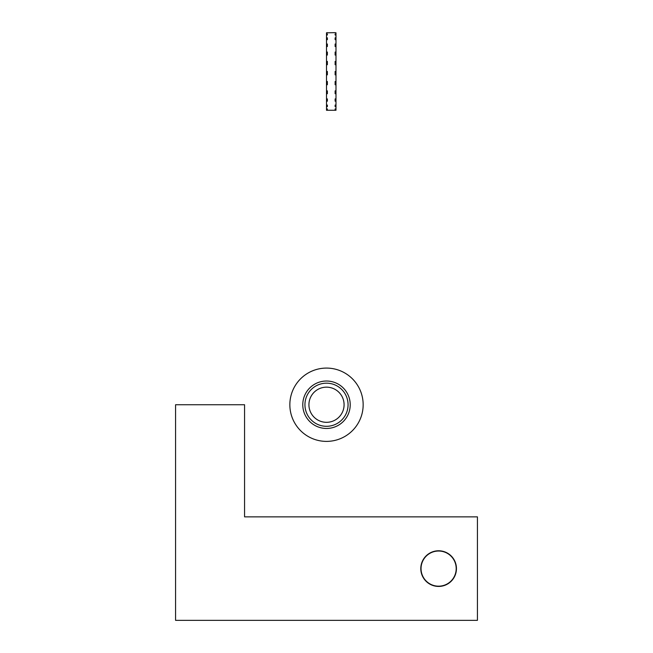 <?xml version="1.0" encoding="UTF-8"?>
<svg xmlns="http://www.w3.org/2000/svg" width="653" height="653" viewBox="0 0 653 653"><rect width="100%" height="100%" fill="white"/><g stroke="black" fill="none" stroke-linecap="round" stroke-linejoin="round"><path stroke-width="0.98" d="M477.425 516.858L244.565 516.858L244.565 404.738L175.575 404.738L175.575 620.35L175.575 404.738L244.565 404.738L244.565 516.858L477.425 516.858L477.425 620.35L175.575 620.35L477.425 620.35L477.425 516.858M420.793 568.6A17.827 17.827 0 0 0 447.534 584.043A17.827 17.827 0 0 0 447.534 553.164A17.827 17.827 0 0 0 420.793 568.6A17.827 17.827 0 0 0 447.534 584.043A17.827 17.827 0 0 0 447.534 553.164A17.827 17.827 0 0 0 420.793 568.6M421.038 568.6A17.574 17.574 0 0 0 447.403 583.823A17.574 17.574 0 0 0 447.403 553.377A17.574 17.574 0 0 0 421.038 568.6M304.943 404.738A21.557 21.557 0 0 0 337.283 423.413A21.557 21.557 0 0 0 337.283 386.07A21.557 21.557 0 0 0 304.943 404.738M308.926 404.738A17.574 17.574 0 0 0 335.291 419.961A17.574 17.574 0 0 0 335.291 389.514A17.574 17.574 0 0 0 308.926 404.738M363.158 404.738A36.658 36.658 0 0 1 308.175 436.482A36.658 36.658 0 0 1 308.175 372.994A36.658 36.658 0 0 1 363.158 404.738M335.985 32.797L335.128 32.65L335.985 32.797L335.985 33.972L335.128 33.972L335.128 34.993L335.985 34.993L335.985 37.85L335.128 37.85L335.128 39.67L335.985 39.67L335.985 44.02L335.128 44.02L335.128 46.51L335.985 46.51L335.985 52.052L335.128 52.052L335.128 55.056L335.985 55.056L335.985 61.415L335.128 61.415L335.128 64.72L335.985 64.72L335.985 71.463L335.128 71.463L335.128 74.842L335.985 74.842L335.985 81.503L335.128 81.503L335.128 84.735L335.985 84.735L335.985 90.865L335.128 90.865L335.128 93.722L335.985 93.722L335.985 98.905L335.128 98.905L335.128 101.191L335.985 101.191L335.985 105.068L335.128 105.068L335.128 106.635L335.985 106.635L335.985 108.945L335.128 108.945L335.128 109.68L335.985 109.68L335.985 110.267L326.5 110.267L326.5 108.945L327.365 108.945L327.365 109.68L326.5 109.68M326.5 32.797L327.365 32.65L326.5 32.797L326.5 33.972L327.365 33.972L327.365 34.993L326.5 34.993L326.5 37.85L327.365 37.85L327.365 39.67L326.5 39.67L326.5 44.02L327.365 44.02L327.365 46.51L326.5 46.51L326.5 52.052L327.365 52.052L327.365 55.056L326.5 55.056L326.5 61.415L327.365 61.415L327.365 64.72L326.5 64.72L326.5 71.463L327.365 71.463L327.365 74.842L326.5 74.842L326.5 81.503L327.365 81.503L327.365 84.735L326.5 84.735L326.5 90.865L327.365 90.865L327.365 93.722L326.5 93.722L326.5 98.905L327.365 98.905L327.365 101.191L326.5 101.191L326.5 105.068L327.365 105.068L327.365 106.635L326.5 106.635L326.5 108.945M326.5 71.463L327.365 71.463L326.5 71.463L326.5 73.454L327.365 73.454M327.365 109.68L327.365 108.945M335.985 55.056L335.985 52.052M335.128 55.056L335.128 52.052M335.128 71.463L335.985 71.463L335.985 73.454L335.128 73.454M335.128 46.51L335.128 44.02M335.985 46.51L335.985 44.02M335.128 39.67L335.128 37.85M335.985 39.67L335.985 37.85M335.985 108.945L335.985 109.68M335.128 108.945L335.128 109.68M335.985 105.068L335.985 106.635M335.128 105.068L335.128 106.635M335.985 98.905L335.985 101.191M326.5 106.635L326.5 105.068M327.365 106.635L327.365 105.068M326.5 101.191L326.5 98.905M327.365 101.191L327.365 98.905M326.5 93.722L326.5 90.865M327.365 93.722L327.365 90.865M326.5 84.735L326.5 81.503M326.5 74.842L326.5 73.454M326.5 64.72L326.5 61.415M327.365 55.056L327.365 52.052M326.5 55.056L326.5 52.052M327.365 46.51L327.365 44.02M326.5 46.51L326.5 44.02M327.365 39.67L327.365 37.85M326.5 39.67L326.5 37.85M327.365 34.993L327.365 33.972M326.5 34.993L326.5 33.972M327.365 32.797L335.128 32.65M335.128 98.905L335.128 101.191M335.985 81.503L335.985 84.735M335.985 64.72L335.985 61.415M335.985 34.993L335.985 33.972M335.128 90.865L335.128 93.722M335.985 90.865L335.985 93.722M335.985 73.454L335.985 74.842M335.128 34.993L335.128 33.972M302.78 404.738A23.72 23.72 0 0 0 338.36 425.283A23.72 23.72 0 0 0 338.36 384.201A23.72 23.72 0 0 0 302.78 404.738"/></g></svg>
